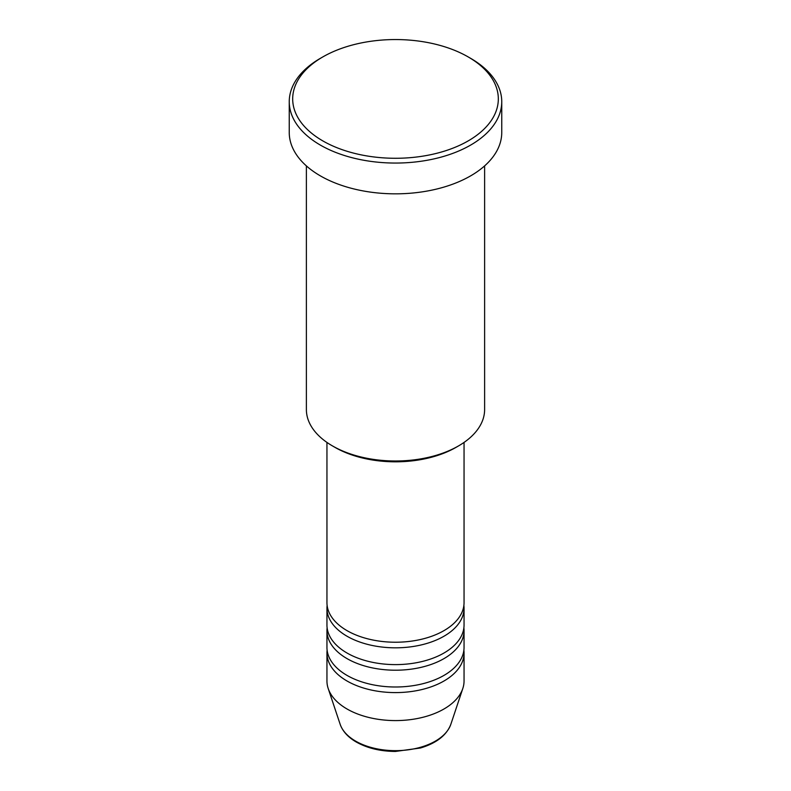 <?xml version="1.0" encoding="UTF-8"?>
<svg xmlns="http://www.w3.org/2000/svg" width="791" height="791" viewBox="0 0 791 791"><rect width="100%" height="100%" fill="white"/><g stroke="black" fill="none" stroke-linecap="round" stroke-linejoin="round"><path stroke-width="1.19" d="M326.95 442.426L326.95 602.653A68.55 39.58 0 0 0 347.031 630.635A68.55 39.58 0 0 0 421.732 639.217A68.55 39.58 0 0 0 464.05 602.653L464.05 442.426M327.118 605.451A68.55 39.58 0 0 0 326.95 608.249A68.55 39.58 0 0 0 347.031 636.231A68.55 39.58 0 0 0 421.732 644.813A68.55 39.58 0 0 0 464.05 608.249A68.55 39.58 0 0 0 463.882 605.451M326.95 608.249L326.95 625.038A68.55 39.58 0 0 0 347.031 653.02A68.55 39.58 0 0 0 421.732 661.602A68.55 39.58 0 0 0 464.05 625.038L464.05 608.249M327.118 627.836A68.55 39.58 0 0 0 326.95 630.635A68.55 39.58 0 0 0 347.031 658.616A68.55 39.58 0 0 0 421.732 667.199A68.55 39.58 0 0 0 464.05 630.635A68.55 39.58 0 0 0 463.882 627.836M326.95 630.635L326.95 647.424A68.55 39.58 0 0 0 347.031 675.405A68.55 39.58 0 0 0 421.732 683.988A68.55 39.58 0 0 0 464.05 647.424L464.05 630.635M327.118 650.222A68.55 39.58 0 0 0 326.95 653.02A68.55 39.58 0 0 0 347.031 681.002A68.55 39.58 0 0 0 421.732 689.584A68.55 39.58 0 0 0 464.05 653.02A68.55 39.58 0 0 0 463.882 650.222M458.513 445.926L456.091 447.33A85.685 49.467 180 0 1 334.909 447.33L332.487 445.926A89.116 51.445 0 0 0 458.513 445.926A89.116 51.445 0 0 0 484.616 409.55L484.616 165.902M322.797 140.887A102.82 59.365 0 0 0 468.203 140.897A102.82 59.365 0 0 0 468.213 56.942A102.82 59.365 0 0 0 468.203 56.942L470.635 58.336A106.251 61.342 180 0 1 501.751 101.713A106.251 61.342 180 0 1 436.157 158.388A106.251 61.342 180 0 1 320.365 145.089A106.251 61.342 180 0 1 289.249 101.713A106.251 61.342 180 0 1 320.365 58.336L322.787 56.942A102.82 59.365 0 0 0 322.797 140.887M289.249 101.713L289.249 132.493A106.251 61.342 0 0 0 320.365 175.869A106.251 61.342 0 0 0 436.157 189.168A106.251 61.342 0 0 0 501.751 132.493L501.751 101.713M326.95 653.02L326.95 681.011A68.55 39.58 0 0 0 328.196 688.506A68.55 39.58 0 0 0 347.031 708.993A68.55 39.58 0 0 0 415.591 718.851A68.55 39.58 0 0 0 462.804 688.506A68.55 39.58 0 0 0 464.05 681.011L464.05 653.02M470.635 58.336L468.213 56.942A102.82 59.365 0 0 0 322.787 56.942M306.384 165.902L306.384 409.55A89.116 51.445 0 0 0 332.487 445.926L334.909 447.33M355.643 741.127A56.369 32.55 0 0 0 412.022 749.225A56.369 32.55 0 0 0 450.85 724.279C446.638 735.244 436.513 743.154 420.476 747.999L395.391 751.45C380.313 751.321 367.271 748.177 356.266 742.017C348.02 737.242 342.641 731.329 340.15 724.279A56.369 32.55 0 0 0 355.643 741.127M450.85 724.279L462.804 688.506M340.15 724.279L328.196 688.506"/></g></svg>
